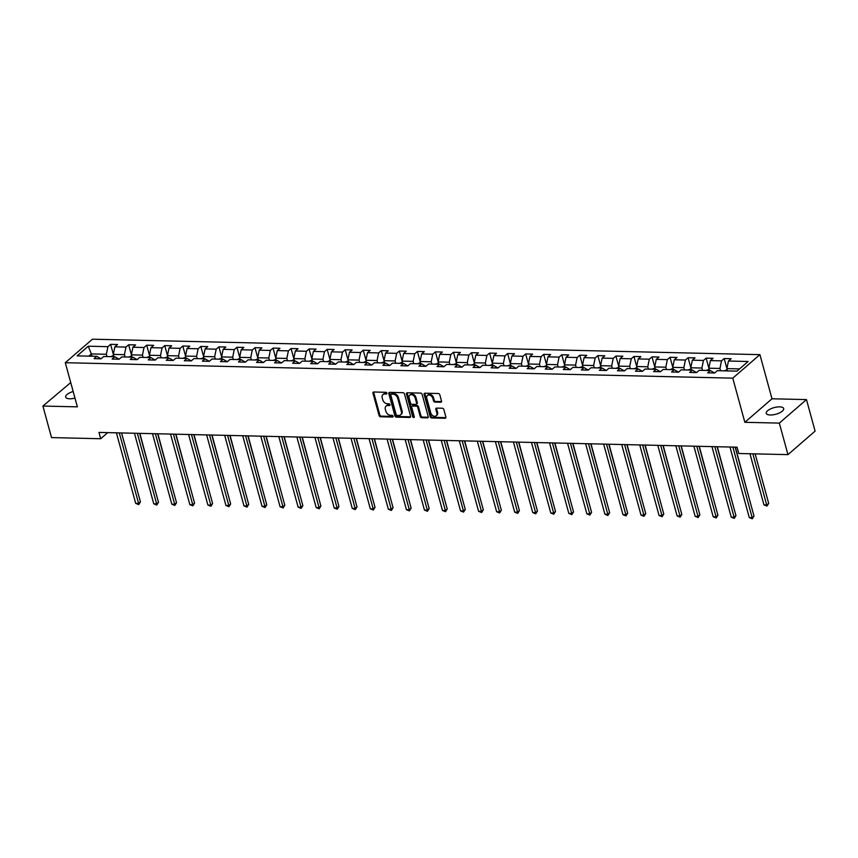 <?xml version="1.0" encoding="UTF-8"?>
<svg xmlns="http://www.w3.org/2000/svg" width="858" height="858" viewBox="0 0 858 858"><rect width="100%" height="100%" fill="white"/><g stroke="black" fill="none" stroke-linecap="round" stroke-linejoin="round"><path stroke-width="1.29" d="M386.872 393.179A0.976 0.708 -130.9 0 0 385.832 392.288L373.766 392.009A1.384 1.008 -130.9 0 0 372.973 393.221L379.075 415.508A1.384 1.008 -130.9 0 0 380.544 416.774L392.61 417.052A0.976 0.708 -130.9 0 0 392.138 415.326L390.572 415.283A4.44 3.228 -130.9 0 1 385.853 411.239L385.349 409.384A4.44 3.228 -130.9 0 1 386.079 406.113A4.44 3.228 -130.9 0 1 387.902 405.502L389.457 405.544A0.976 0.708 -130.9 0 0 388.985 403.807L387.419 403.775A4.44 3.228 -130.9 0 1 382.711 399.721L382.196 397.865A4.44 3.228 -130.9 0 1 382.925 394.594A4.44 3.228 -130.9 0 1 384.749 393.994L386.315 394.026A0.976 0.708 -130.9 0 0 386.872 393.179M779.665 406.864A9.041 3.421 -15.3 0 0 770.355 408.998A9.041 3.421 -15.3 0 0 766.248 413.32A9.041 3.421 -15.3 0 0 770.28 414.993A9.041 3.421 -15.3 0 0 779.59 412.859A9.041 3.421 -15.3 0 0 783.686 408.547A9.041 3.421 -15.3 0 0 779.665 406.864M73.177 391.505A9.041 3.421 -15.3 0 0 65.68 397.104A9.041 3.421 -15.3 0 0 69.713 398.788A9.041 3.421 -15.3 0 0 74.978 398.101M440.712 402.23A1.384 1.008 -130.9 0 0 441.505 401.018L439.8 394.777A1.384 1.008 -130.9 0 0 438.32 393.511L424.924 393.2A1.384 1.008 -130.9 0 0 424.131 394.412L430.223 416.698A1.384 1.008 -130.9 0 0 431.703 417.953L445.098 418.264A1.384 1.008 -130.9 0 0 445.892 417.052L443.833 409.502A1.384 1.008 -130.9 0 0 442.353 408.236L436.625 408.108A1.384 1.008 -130.9 0 0 435.821 409.32L436.851 413.063A3.711 2.692 -130.9 0 1 436.239 415.798A3.711 2.692 -130.9 0 1 433.172 415.873A3.711 2.692 -130.9 0 1 430.77 412.923L426.758 398.251A3.711 2.692 -130.9 0 1 427.37 395.517A3.711 2.692 -130.9 0 1 430.437 395.441A3.711 2.692 -130.9 0 1 432.84 398.391L433.505 400.836A1.384 1.008 -130.9 0 0 434.974 402.102L440.712 402.23L441.441 401.598A1.384 1.008 -130.9 0 0 441.538 401.598M744.851 422.308L779.332 423.101L787.955 454.633L815.1 431.124L806.477 399.592L771.996 398.788L759.92 354.644L732.775 378.153L744.851 422.308L771.996 398.788M70.731 382.561L42.9 406.059L77.37 406.853L65.294 362.709L732.775 378.153M42.9 406.059L51.523 437.591L100.686 438.728L107.733 432.625M787.955 454.633L738.792 453.496L737.065 447.19L98.97 432.421L100.686 438.728M404.483 393.951A1.384 1.008 -130.9 0 0 403.013 392.685L389.607 392.374A1.384 1.008 -130.9 0 0 388.813 393.586L394.916 415.873A1.384 1.008 -130.9 0 0 396.385 417.138L409.781 417.449A1.384 1.008 -130.9 0 0 410.585 416.237L404.483 393.951M407.271 392.792L420.667 393.103A1.384 1.008 -130.9 0 1 422.136 394.358L428.239 416.645A1.384 1.008 -130.9 0 1 427.445 417.857L421.707 417.728A1.384 1.008 -130.9 0 1 420.238 416.462L417.76 407.421A1.384 1.008 -130.9 0 0 416.291 406.156L412.484 406.07A1.384 1.008 -130.9 0 0 411.69 407.282L414.264 416.698A0.976 0.708 -130.9 0 1 412.666 416.656L406.467 394.004A1.384 1.008 -130.9 0 1 407.271 392.792M759.92 354.644L92.439 339.2L65.294 362.709M724.184 358.547L721.503 360.864L710.392 360.607L713.073 358.29L706.134 358.129L703.453 360.446L692.352 360.188L695.023 357.872L688.084 357.711L685.413 360.028L674.302 359.77L676.983 357.454L670.044 357.293L667.363 359.609L656.263 359.352L658.933 357.035L651.994 356.874L649.313 359.191L638.213 358.944L640.894 356.617L633.944 356.456L631.274 358.783L620.162 358.526L622.844 356.199L615.905 356.038L613.223 358.365L602.123 358.108L604.793 355.78L597.854 355.62L595.173 357.947L584.073 357.689L586.754 355.362L579.804 355.201L577.134 357.529L566.023 357.271L568.704 354.944L561.765 354.783L559.084 357.11L547.983 356.853L550.654 354.536L543.715 354.375L541.044 356.692L529.933 356.435L532.614 354.118L525.675 353.957L522.994 356.274L511.883 356.016L514.564 353.7L507.625 353.539L504.944 355.856L493.843 355.598L496.514 353.281L489.575 353.121L486.904 355.437L475.793 355.18L478.474 352.863L471.535 352.702L468.854 355.019L457.743 354.762L460.424 352.445L453.485 352.284L450.804 354.601L439.704 354.343L442.385 352.027L435.435 351.866L432.764 354.182L421.653 353.925L424.335 351.608L417.396 351.448L414.714 353.764L403.614 353.507L406.284 351.19L399.345 351.029L396.664 353.346L385.564 353.088L388.245 350.772L381.295 350.611L378.625 352.928L367.514 352.67L370.195 350.354L363.256 350.193L360.575 352.509L349.474 352.252L352.145 349.935L345.206 349.774L342.524 352.091L331.424 351.844L334.105 349.517L327.166 349.356L324.485 351.683L313.374 351.426L316.055 349.099L309.116 348.938L306.435 351.265L295.334 351.008L298.005 348.68L291.066 348.52L288.395 350.847L277.284 350.59L279.965 348.262L273.026 348.101L270.345 350.429L259.234 350.171L261.915 347.844L254.976 347.683L252.295 350.01L241.195 349.753L243.865 347.436L236.926 347.276L234.255 349.592L223.144 349.335L225.826 347.018L218.887 346.857L216.205 349.174L205.105 348.916L207.775 346.6L200.836 346.439L198.155 348.756L187.055 348.498L189.736 346.182L182.786 346.021L180.116 348.337L169.005 348.08L171.686 345.763L164.747 345.602L162.065 347.919L150.965 347.662L153.636 345.345L146.697 345.184L144.015 347.501L132.915 347.243L135.596 344.927L128.646 344.766L125.976 347.082L114.865 346.825L117.546 344.508L110.607 344.348L107.926 346.664L88.267 346.214L77.113 355.866L96.772 356.327L94.101 358.644L101.04 358.805L103.721 356.488L114.822 356.746L112.141 359.062L119.09 359.223L121.761 356.907L132.872 357.164L130.191 359.481L137.13 359.641L139.811 357.325L150.911 357.582L148.241 359.899L155.18 360.06L157.851 357.743L168.962 358L166.28 360.317L173.219 360.478L175.901 358.161L187.012 358.419L184.331 360.735L191.27 360.896L193.951 358.58L205.051 358.837L202.381 361.154L209.32 361.315L211.99 358.987L223.101 359.245L220.42 361.572L227.359 361.733L230.041 359.405L241.152 359.663L238.47 361.99L245.409 362.151L248.091 359.824L259.191 360.081L256.51 362.408L263.46 362.569L266.13 360.242L277.241 360.499L274.56 362.827L281.499 362.988L284.18 360.66L295.281 360.918L292.61 363.234L299.549 363.395L302.231 361.079L313.331 361.336L310.65 363.653L317.599 363.813L320.27 361.497L331.381 361.754L328.7 364.071L335.639 364.232L338.32 361.915L349.421 362.173L346.75 364.489L353.689 364.65L356.37 362.333L367.471 362.591L364.789 364.907L371.729 365.068L374.41 362.752L385.521 363.009L382.84 365.326L389.779 365.487L392.46 363.17L403.56 363.427L400.89 365.744L407.829 365.905L410.499 363.588L421.61 363.846L418.929 366.162L425.868 366.323L428.55 364.006L439.661 364.264L436.979 366.581L443.918 366.741L446.6 364.425L457.7 364.682L455.03 366.999L461.969 367.16L464.639 364.843L475.75 365.1L473.069 367.417L480.008 367.578L482.689 365.261L493.79 365.519L491.119 367.835L498.058 367.996L500.74 365.68L511.84 365.937L509.159 368.254L516.108 368.414L518.779 366.087L529.89 366.345L527.209 368.672L534.148 368.833L536.829 366.505L547.93 366.763L545.259 369.09L552.198 369.251L554.879 366.924L565.98 367.181L563.298 369.508L570.248 369.669L572.919 367.342L584.03 367.599L581.349 369.927L588.288 370.088L590.969 367.76L602.069 368.018L599.399 370.334L606.338 370.495L609.008 368.179L620.12 368.436L617.438 370.753L624.377 370.913L627.059 368.597L638.17 368.854L635.488 371.171L642.428 371.332L645.109 369.015L656.209 369.272L653.539 371.589L660.478 371.75L663.148 369.433L674.259 369.691L671.578 372.007L678.517 372.168L681.198 369.852L692.309 370.109L689.628 372.426L696.567 372.587L699.249 370.27L710.349 370.527L707.668 372.844L714.617 373.005L717.288 370.688L736.958 371.139L748.112 361.486L728.442 361.025L731.123 358.708L724.184 358.547L726.908 368.522M709.469 370.506L708.847 368.2L719.948 368.457L720.581 370.763M719.948 368.457L721.503 360.864M708.847 368.2L710.392 360.607M710.349 370.527L714.617 373.005M691.43 370.088L690.797 367.782L701.898 368.039L702.53 370.345M701.898 368.039L703.453 360.446M690.797 367.782L692.352 360.188M692.309 370.109L696.567 372.587M673.38 369.669L672.747 367.363L683.858 367.621L684.491 369.927M683.858 367.621L685.413 360.028M672.747 367.363L674.302 359.77M674.259 369.691L678.528 372.168M655.33 369.251L654.708 366.945L665.808 367.203L666.441 369.508M665.808 367.203L667.363 359.609M654.708 366.945L656.263 359.352M656.209 369.272L660.478 371.75M637.29 368.833L636.657 366.527L647.758 366.784L648.391 369.09M647.758 366.784L649.313 359.191M636.657 366.527L638.213 358.944M638.17 368.854L642.438 371.332M619.24 368.414L618.607 366.109L629.718 366.366L630.351 368.672M629.718 366.366L631.274 358.783M618.607 366.109L620.162 358.526M620.12 368.436L624.388 370.913M601.201 367.996L600.568 365.69L611.668 365.948L612.301 368.254M611.668 365.948L613.223 358.365M600.568 365.69L602.123 358.108M602.069 368.018L606.338 370.495M583.15 367.578L582.518 365.272L593.629 365.529L594.251 367.835M593.629 365.529L595.173 357.947M582.518 365.272L584.073 357.689M584.03 367.599L588.298 370.077M565.1 367.16L564.467 364.854L575.579 365.111L576.211 367.417M575.579 365.111L577.134 357.529M564.467 364.854L566.023 357.271M565.98 367.181L570.248 369.659M547.061 366.741L546.428 364.435L557.528 364.693L558.161 366.999M557.528 364.693L559.084 357.11M546.428 364.435L547.983 356.853M547.93 366.763L552.198 369.24M529.011 366.334L528.378 364.017L539.489 364.275L540.111 366.591M539.489 364.275L541.044 356.692M528.378 364.017L529.933 356.435M529.89 366.345L534.159 368.822M510.96 365.916L510.328 363.599L521.439 363.856L522.072 366.173M521.439 363.856L522.994 356.274M510.328 363.599L511.883 356.016M511.84 365.937L516.108 368.404M492.921 365.497L492.288 363.181L503.389 363.438L504.021 365.755M503.389 363.438L504.944 355.856M492.288 363.181L493.843 355.598M493.79 365.519L498.058 367.985M474.871 365.079L474.238 362.762L485.349 363.02L485.982 365.336M485.349 363.02L486.904 355.437M474.238 362.762L475.793 355.18M475.75 365.1L480.019 367.567M456.821 364.661L456.199 362.355L467.299 362.602L467.932 364.918M467.299 362.602L468.854 355.019M456.199 362.355L457.743 354.762M457.7 364.682L461.969 367.16M438.781 364.242L438.148 361.937L449.249 362.194L449.882 364.5M449.249 362.194L450.804 354.601M438.148 361.937L439.704 354.343M439.661 364.264L443.918 366.741M420.731 363.824L420.098 361.518L431.209 361.776L431.842 364.082M431.209 361.776L432.764 354.182M420.098 361.518L421.653 353.925M421.61 363.846L425.879 366.323M402.692 363.406L402.059 361.1L413.159 361.357L413.792 363.663M413.159 361.357L414.714 353.764M402.059 361.1L403.614 353.507M403.56 363.427L407.829 365.905M384.641 362.988L384.009 360.682L395.109 360.939L395.742 363.245M395.109 360.939L396.664 353.346M384.009 360.682L385.564 353.088M385.521 363.009L389.789 365.487M366.591 362.569L365.958 360.263L377.07 360.521L377.702 362.827M377.07 360.521L378.625 352.928M365.958 360.263L367.514 352.67M367.471 362.591L371.739 365.068M348.552 362.151L347.919 359.845L359.019 360.103L359.652 362.408M359.019 360.103L360.575 352.509M347.919 359.845L349.474 352.252M349.421 362.173L353.689 364.65M330.502 361.733L329.869 359.427L340.98 359.684L341.602 361.99M340.98 359.684L342.524 352.091M329.869 359.427L331.424 351.844M331.381 361.754L335.65 364.232M312.451 361.315L311.819 359.009L322.93 359.266L323.563 361.572M322.93 359.266L324.485 351.683M311.819 359.009L313.374 351.426M313.331 361.336L317.599 363.813M294.412 360.896L293.779 358.59L304.88 358.848L305.512 361.154M304.88 358.848L306.435 351.265M293.779 358.59L295.334 351.008M295.281 360.918L299.549 363.395M276.362 360.478L275.729 358.172L286.84 358.43L287.473 360.735M286.84 358.43L288.395 350.847M275.729 358.172L277.284 350.59M277.241 360.499L281.51 362.977M258.312 360.06L257.69 357.754L268.79 358.011L269.423 360.317M268.79 358.011L270.345 350.429M257.69 357.754L259.234 350.171M259.191 360.081L263.46 362.559M240.272 359.641L239.639 357.336L250.74 357.593L251.373 359.899M250.74 357.593L252.295 350.01M239.639 357.336L241.195 349.753M241.152 359.663L245.409 362.14M222.222 359.234L221.589 356.917L232.7 357.175L233.333 359.491M232.7 357.175L234.255 349.592M221.589 356.917L223.144 349.335M223.101 359.245L227.37 361.722M204.172 358.816L203.55 356.499L214.65 356.756L215.283 359.073M214.65 356.756L216.205 349.174M203.55 356.499L205.105 348.916M205.051 358.837L209.32 361.304M186.132 358.397L185.5 356.081L196.6 356.338L197.233 358.655M196.6 356.338L198.155 348.756M185.5 356.081L187.055 348.498M187.012 358.419L191.28 360.886M168.082 357.979L167.449 355.662L178.561 355.92L179.193 358.236M178.561 355.92L180.116 348.337M167.449 355.662L169.005 348.08M168.962 358L173.23 360.467M150.043 357.561L149.41 355.255L160.51 355.502L161.143 357.818M160.51 355.502L162.065 347.919M149.41 355.255L150.965 347.662M150.911 357.582L155.18 360.06M131.993 357.142L131.36 354.837L142.471 355.094L143.093 357.4M142.471 355.094L144.015 347.501M131.36 354.837L132.915 347.243M132.872 357.164L137.141 359.641M113.942 356.724L113.31 354.418L124.421 354.676L125.053 356.982M124.421 354.676L125.976 347.082M113.31 354.418L114.865 346.825M114.822 356.746L119.09 359.223M91.967 356.209L91.334 353.904L106.371 354.257L107.003 356.563M106.371 354.257L107.926 346.664M88.76 356.145L91.334 353.904L88.267 346.214M96.772 356.327L101.04 358.805M779.332 423.101L806.477 399.592M739.532 368.908L726.887 368.618L727.52 370.924M726.887 368.618L728.442 361.025M113.331 354.322L110.607 344.348M131.381 354.74L128.646 344.766M149.421 355.158L146.697 345.184M167.471 355.577L164.747 345.602M185.521 355.995L182.786 346.021M203.561 356.413L200.836 346.439M221.611 356.821L218.887 346.857M239.661 357.239L236.926 347.276M257.7 357.657L254.976 347.683M275.75 358.076L273.026 348.101M293.801 358.494L291.066 348.52M311.84 358.912L309.116 348.938M329.89 359.33L327.166 349.356M347.94 359.749L345.206 349.774M365.98 360.167L363.256 350.193M384.03 360.585L381.295 350.611M402.07 361.004L399.345 351.029M420.12 361.422L417.396 351.448M438.17 361.84L435.435 351.866M456.209 362.258L453.485 352.284M474.26 362.677L471.535 352.702M492.31 363.095L489.575 353.121M510.349 363.513L507.625 353.539M528.399 363.921L525.675 353.957M546.449 364.339L543.715 354.375M564.489 364.757L561.765 354.783M582.539 365.176L579.804 355.201M600.579 365.594L597.854 355.62M618.629 366.012L615.905 356.038M636.679 366.43L633.944 356.456M654.718 366.849L651.994 356.874M672.769 367.267L670.044 357.293M690.819 367.685L688.084 357.711M708.858 368.103L706.134 358.129M386.904 393.382L385.478 393.35A4.44 3.228 -130.9 0 0 383.665 393.961L382.925 394.594M386.079 406.113L386.808 405.48A4.44 3.228 -130.9 0 1 388.631 404.869L390.047 404.901M373.68 392.009A1.384 1.008 -130.9 0 0 373.713 392.589L379.804 414.875A1.384 1.008 -130.9 0 0 381.274 416.141L393.2 416.42M389.521 392.385A1.384 1.008 -130.9 0 0 389.553 392.953L395.645 415.24A1.384 1.008 -130.9 0 0 397.115 416.505L410.521 416.816A1.384 1.008 -130.9 0 0 410.607 416.816M391.334 394.144A0.976 0.708 -130.9 0 0 390.776 394.991L396.128 414.553A0.976 0.708 -130.9 0 0 397.157 415.433L398.809 415.476A4.44 3.228 -130.9 0 0 400.632 414.864A4.44 3.228 -130.9 0 0 401.362 411.593L397.694 398.23A4.44 3.228 -130.9 0 0 392.985 394.176L391.334 394.144L392.063 393.511A0.976 0.708 -130.9 0 0 391.666 393.64L390.937 394.272M400.632 414.864L401.362 414.232A4.44 3.228 -130.9 0 0 402.091 410.961L401.362 411.593M392.063 393.511L393.715 393.543A4.44 3.228 -130.9 0 1 398.434 397.586L402.091 410.961M411.915 406.263L412.644 405.63A1.384 1.008 -130.9 0 1 413.213 405.437L417.02 405.523A1.384 1.008 -130.9 0 1 418.489 406.789L420.967 415.83A1.384 1.008 -130.9 0 0 422.436 417.095L428.174 417.224A1.384 1.008 -130.9 0 0 428.26 417.224M407.175 392.792A1.384 1.008 -130.9 0 0 407.207 393.361L413.406 416.023A0.976 0.708 -130.9 0 0 414.296 416.891M415.197 398.048A3.711 2.692 -130.9 0 0 412.795 395.098A3.711 2.692 -130.9 0 0 409.727 395.173A3.711 2.692 -130.9 0 0 409.116 397.908L410.532 403.078A1.384 1.008 -130.9 0 0 412.012 404.343L415.808 404.429A1.384 1.008 -130.9 0 0 416.613 403.217L415.197 398.048L415.926 397.415A3.711 2.692 -130.9 0 0 413.535 394.455A3.711 2.692 -130.9 0 0 410.467 394.541L409.727 395.173M416.377 404.236L417.117 403.603A1.384 1.008 -130.9 0 0 417.342 402.584L416.613 403.217M415.926 397.415L417.342 402.584M427.37 395.517L428.099 394.884A3.711 2.692 -130.9 0 1 431.177 394.809A3.711 2.692 -130.9 0 1 433.569 397.758L434.234 400.203A1.384 1.008 -130.9 0 0 435.714 401.469L441.441 401.598M436.239 415.798L436.969 415.165A3.711 2.692 -130.9 0 0 437.58 412.43L436.851 413.063M436.529 408.108A1.384 1.008 -130.9 0 0 436.561 408.687L437.58 412.43M424.839 393.2A1.384 1.008 -130.9 0 0 424.86 393.768L430.963 416.055A1.384 1.008 -130.9 0 0 432.432 417.32L445.828 417.631A1.384 1.008 -130.9 0 0 445.924 417.631M113.61 355.502L110.628 356.649M154.933 489.317L139.843 433.365M119.294 432.893L138.599 503.464L135.703 503.389L116.398 432.829M121.579 432.947L140.433 501.876L138.599 503.464L138.728 504.601L135.703 503.389M140.433 501.876L138.728 504.601M131.66 355.92L128.679 357.067M172.973 489.736L157.893 433.783M149.71 356.338L146.729 357.486M191.023 490.154L175.933 434.202M137.344 433.311L156.649 503.882L153.754 503.807L134.449 433.247M139.629 433.365L158.483 502.295L156.649 503.882L156.778 505.019L153.754 503.807M158.483 502.295L156.778 505.019M155.384 433.73L174.689 504.3L171.804 504.225L152.499 433.665M157.668 433.783L176.523 502.702L174.689 504.3L174.828 505.437L171.804 504.225M176.523 502.702L174.828 505.437M167.75 356.756L164.768 357.904M209.073 490.572L193.983 434.62M185.8 357.175L182.818 358.322M227.113 490.99L212.033 435.038M203.839 357.593L200.869 358.73M245.163 491.398L230.073 435.456M173.434 434.148L192.739 504.719L189.843 504.643L170.538 434.084M175.718 434.202L194.573 503.12L192.739 504.719L192.868 505.855L189.843 504.643M194.573 503.12L192.868 505.855M191.484 434.566L210.789 505.126L207.893 505.062L188.588 434.502M193.769 434.62L212.623 503.539L210.789 505.126L210.918 506.274L207.893 505.062M212.623 503.539L210.918 506.274M209.524 434.985L228.829 505.544L225.944 505.48L206.639 434.909M211.808 435.038L230.663 503.957L228.829 505.544L228.968 506.692L225.944 505.48M230.663 503.957L228.968 506.692M221.89 358.011L218.908 359.148M263.213 491.816L248.123 435.875M227.574 435.403L246.879 505.963L243.983 505.898L224.678 435.328M229.858 435.456L248.713 504.375L246.879 505.963L247.007 507.11L243.983 505.898M248.713 504.375L247.007 507.11M239.94 358.43L236.958 359.566M281.252 492.235L266.173 436.293M245.624 435.821L264.929 506.381L262.033 506.317L242.728 435.746M247.898 435.875L266.763 504.794L264.929 506.381L265.058 507.528L262.033 506.317M266.763 504.794L265.058 507.528M257.979 358.848L254.998 359.985M299.303 492.653L284.212 436.711M263.663 436.239L282.968 506.799L280.083 506.735L260.778 436.164M265.948 436.282L284.802 505.212L282.968 506.799L283.097 507.947L280.083 506.735M284.802 505.212L283.097 507.947M276.029 359.266L273.048 360.403M317.353 493.071L302.263 437.13M281.714 436.647L301.019 507.217L298.123 507.153L278.818 436.583M283.998 436.701L302.853 505.63L301.019 507.217L301.147 508.365L298.123 507.153M302.853 505.63L301.147 508.365M294.079 359.684L291.098 360.821M335.392 493.489L320.302 437.548M299.764 437.065L319.069 507.636L316.173 507.571L296.868 437.001M302.037 437.119L320.903 506.048L319.069 507.636L319.197 508.783L316.173 507.571M320.903 506.048L319.197 508.783M312.119 360.103L309.137 361.239M353.442 493.908L338.352 437.966M317.803 437.483L337.108 508.054L334.212 507.99L314.918 437.419M320.088 437.537L338.942 506.467L337.108 508.054L337.237 509.202L334.212 507.99M338.942 506.467L337.237 509.202M330.169 360.521L327.188 361.658M371.482 494.326L356.402 438.384M335.853 437.902L355.158 508.472L352.263 508.408L332.958 437.837M338.138 437.955L356.992 506.885L355.158 508.472L355.287 509.62L352.263 508.408M356.992 506.885L355.287 509.62M348.219 360.939L345.238 362.076M389.532 494.744L374.442 438.803M353.893 438.32L373.198 508.891L370.313 508.826L351.008 438.256M356.177 438.374L375.032 507.303L373.198 508.891L373.337 510.038L370.313 508.826M375.032 507.303L373.337 510.038M366.259 361.357L363.277 362.494M407.582 495.163L392.492 439.221M371.943 438.738L391.248 509.309L388.352 509.244L369.047 438.674M374.227 438.792L393.082 507.721L391.248 509.309L391.377 510.446L388.352 509.244M393.082 507.721L391.377 510.446M384.309 361.776L381.327 362.913M425.622 495.581L410.542 439.628M389.993 439.157L409.298 509.727L406.402 509.663L387.097 439.092M392.278 439.21L411.132 508.14L409.298 509.727L409.427 510.864L406.402 509.663M411.132 508.14L409.427 510.864M402.348 362.183L399.378 363.331M443.672 495.999L428.582 440.047M408.033 439.575L427.338 510.145L424.453 510.081L405.148 439.511M410.317 439.628L429.172 508.558L427.338 510.145L427.477 511.282L424.453 510.081M429.172 508.558L427.477 511.282M420.399 362.602L417.417 363.749M461.722 496.417L446.632 440.465M426.083 439.993L445.388 510.564L442.492 510.489L423.187 439.929M428.367 440.047L447.222 508.976L445.388 510.564L445.516 511.7L442.492 510.489M447.222 508.976L445.516 511.7M438.449 363.02L435.467 364.167M479.761 496.836L464.682 440.883M444.133 440.411L463.438 510.982L460.542 510.907L441.237 440.347M446.417 440.465L465.272 509.395L463.438 510.982L463.567 512.119L460.542 510.907M465.272 509.395L463.567 512.119M456.488 363.438L453.507 364.586M497.812 497.254L482.722 441.302M462.172 440.83L481.477 511.4L478.592 511.325L459.287 440.765M464.457 440.883L483.311 509.802L481.477 511.4L481.617 512.537L478.592 511.325M483.311 509.802L481.617 512.537M474.538 363.856L471.557 365.004M515.862 497.672L500.772 441.72M480.223 441.248L499.528 511.818L496.632 511.743L477.327 441.184M482.507 441.302L501.362 510.22L499.528 511.818L499.656 512.955L496.632 511.743M501.362 510.22L499.656 512.955M492.589 364.275L489.607 365.422M533.901 498.09L518.822 442.138M498.273 441.666L517.578 512.226L514.682 512.162L495.377 441.602M500.546 441.72L519.412 510.639L517.578 512.226L517.706 513.374L514.682 512.162M519.412 510.639L517.706 513.374M510.628 364.693L507.646 365.83M551.951 498.498L536.861 442.556M516.312 442.084L535.617 512.644L532.732 512.58L513.427 442.009M518.597 442.138L537.451 511.057L535.617 512.644L535.746 513.792L532.732 512.58M537.451 511.057L535.746 513.792M528.678 365.111L525.697 366.248M570.002 498.916L554.911 442.975M534.362 442.503L553.667 513.063L550.772 512.998L531.467 442.428M536.647 442.556L555.501 511.475L553.667 513.063L553.796 514.21L550.772 512.998M555.501 511.475L553.796 514.21M546.728 365.529L543.747 366.666M588.041 499.335L572.951 443.393M552.402 442.921L571.707 513.481L568.822 513.416L549.517 442.846M554.686 442.975L573.541 511.894L571.707 513.481L571.846 514.628L568.822 513.416M573.541 511.894L571.846 514.628M564.768 365.948L561.786 367.085M606.091 499.753L591.001 443.811M570.452 443.339L589.757 513.899L586.861 513.835L567.556 443.264M572.736 443.382L591.591 512.312L589.757 513.899L589.886 515.047L586.861 513.835M591.591 512.312L589.886 515.047M582.818 366.366L579.836 367.503M624.131 500.171L609.051 444.229M588.502 443.747L607.807 514.317L604.911 514.253L585.606 443.683M590.787 443.8L609.641 512.73L607.807 514.317L607.936 515.465L604.911 514.253M609.641 512.73L607.936 515.465M600.868 366.784L597.887 367.921M642.181 500.589L627.091 444.648M606.542 444.165L625.847 514.736L622.962 514.671L603.657 444.101M608.826 444.219L627.681 513.148L625.847 514.736L625.986 515.883L622.962 514.671M627.681 513.148L625.986 515.883M618.908 367.203L615.926 368.339M660.231 501.008L645.141 445.066M624.592 444.583L643.897 515.154L641.001 515.09L621.696 444.519M626.876 444.637L645.731 513.567L643.897 515.154L644.026 516.302L641.001 515.09M645.731 513.567L644.026 516.302M636.958 367.621L633.976 368.758M678.27 501.426L663.191 445.484M642.642 445.002L661.947 515.572L659.051 515.508L639.746 444.937M644.926 445.055L663.781 513.985L661.947 515.572L662.076 516.72L659.051 515.508M663.781 513.985L662.076 516.72M654.997 368.039L652.026 369.176M696.321 501.844L681.231 445.903M660.681 445.42L679.986 515.99L677.101 515.926L657.796 445.356M662.966 445.474L681.82 514.403L679.986 515.99L680.126 517.138L677.101 515.926M681.82 514.403L680.126 517.138M673.047 368.457L670.066 369.594M714.371 502.262L699.281 446.321M678.732 445.838L698.037 516.409L695.141 516.344L675.836 445.774M681.016 445.892L699.871 514.821L698.037 516.409L698.165 517.546L695.141 516.344M699.871 514.821L698.165 517.546M691.098 368.876L688.116 370.012M732.41 502.681L717.331 446.728M696.782 446.257L716.087 516.827L713.191 516.763L693.886 446.192M699.055 446.31L717.921 515.24L716.087 516.827L716.215 517.964L713.191 516.763M717.921 515.24L716.215 517.964M709.137 369.283L706.155 370.431M750.46 503.099L735.37 447.147M714.821 446.675L734.126 517.245L731.241 517.181L711.936 446.61M717.106 446.728L735.96 515.658L734.126 517.245L734.255 518.382L731.241 517.181M735.96 515.658L734.255 518.382M727.187 369.701L724.206 370.849M749.967 453.753L763.952 504.879L766.848 504.954L768.682 503.367L755.147 453.871M768.682 503.367L766.977 506.091L752.863 453.818M766.977 506.091L763.952 504.879M732.871 447.093L752.176 517.664L749.281 517.589L729.976 447.029M735.156 447.147L754.01 516.076L752.176 517.664L752.305 518.8L749.281 517.589M754.01 516.076L752.305 518.8M385.478 393.35L384.749 393.994M390.047 405.03L389.457 405.544M388.631 404.869L387.902 405.502M393.2 416.548L392.61 417.052M381.274 416.141L380.544 416.774M379.804 414.875L379.075 415.508M373.713 392.589L372.973 393.221M386.894 393.522L386.315 394.026M410.521 416.816L409.781 417.449M397.115 416.505L396.385 417.138M395.645 415.24L394.916 415.873M389.553 392.953L388.813 393.586M398.434 397.586L397.694 398.23M393.715 393.543L392.985 394.176M428.174 417.224L427.445 417.857M422.436 417.095L421.707 417.728M420.967 415.83L420.238 416.462M418.489 406.789L417.76 407.421M417.02 405.523L416.291 406.156M413.213 405.437L412.484 406.07M413.406 416.023L412.666 416.656M407.207 393.361L406.467 394.004M435.714 401.469L434.974 402.102M434.234 400.203L433.505 400.836M433.569 397.758L432.84 398.391M436.561 408.687L435.821 409.32M445.828 417.631L445.098 418.264M432.432 417.32L431.703 417.953M430.963 416.055L430.223 416.698M424.86 393.768L424.131 394.412"/></g></svg>
